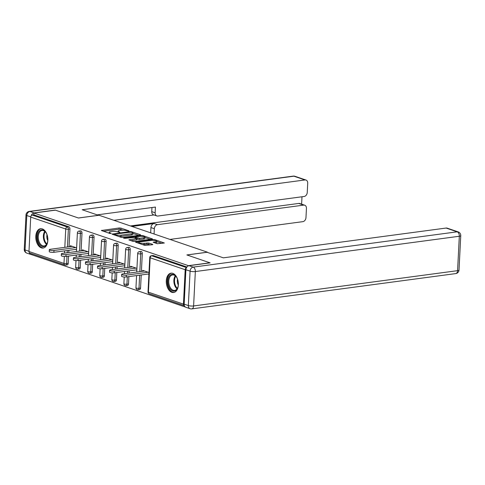 <?xml version="1.0" encoding="UTF-8"?>
<svg xmlns="http://www.w3.org/2000/svg" width="485" height="485" viewBox="0 0 485 485"><rect width="100%" height="100%" fill="white"/><g stroke="black" fill="none" stroke-linecap="round" stroke-linejoin="round"><path stroke-width="0.73" d="M128.81 231.127L128.955 230.854L120.892 228.108L119.171 227.98L101.365 230.49L109.689 233.43L111.223 233.382L109.998 232.897A3.929 0.903 2.9 0 1 109.155 232.285A3.929 0.903 2.9 0 1 110.653 231.654L112.096 231.46A3.929 0.903 2.9 0 1 117.606 231.879L119.856 232.321L118.952 231.697A3.929 0.903 2.9 0 1 118.116 231.084A3.929 0.903 2.9 0 1 119.607 230.46L121.056 230.266A3.929 0.903 2.9 0 1 126.567 230.678L128.81 231.127M172.812 273.358A9.755 5.959 -97.6 0 0 171.035 273.17A9.755 5.959 -97.6 0 0 166.294 282.197A9.755 5.959 -97.6 0 0 171.848 292.322A9.755 5.959 -97.6 0 0 173.624 292.51A9.755 5.959 -97.6 0 0 178.365 283.476A9.755 5.959 -97.6 0 0 172.812 273.358M42.304 228.896A9.755 5.959 -97.6 0 0 40.534 228.708A9.755 5.959 -97.6 0 0 35.787 237.741A9.755 5.959 -97.6 0 0 41.346 247.859A9.755 5.959 -97.6 0 0 43.117 248.047A9.755 5.959 -97.6 0 0 47.857 239.014A9.755 5.959 -97.6 0 0 42.304 228.896M157.243 243.712L164.3 242.997L155.079 239.754L153.357 239.626L135.551 242.136L144.773 245.38L152.369 244.725L152.836 244.531L152.575 244.337L148.737 243.033L144.106 243.294A3.286 0.758 2.9 0 1 140.626 243.209A3.286 0.758 2.9 0 1 138.795 242.433A3.286 0.758 2.9 0 1 140.044 241.906L151.459 240.384A3.286 0.758 2.9 0 1 154.939 240.463A3.286 0.758 2.9 0 1 156.77 241.239A3.286 0.758 2.9 0 1 155.521 241.766L153.151 242.215L157.243 243.712M33.938 213.036L55.429 210.163L78.467 218.014L99.079 215.261L207.471 252.188L186.864 254.94L209.902 262.791L188.41 265.665L33.938 213.036L33.847 214.861L32.277 215.073L67.3 227.004L68.87 226.792L33.847 214.861M140.232 235.152L140.698 234.958L140.432 234.764L131.477 231.715L129.756 231.581L111.95 234.097L121.171 237.341L122.893 237.468L140.232 235.152M143.281 235.734L152.496 238.978L134.691 241.488L132.969 241.36L128.877 239.863L136.843 238.529L134.036 237.474L124.991 238.323L123.602 238.099L141.559 235.607L143.281 235.734L143.245 236.474M68.567 256.062L68.197 263.416A1.873 1.146 82.4 0 1 67.282 264.883L65.711 265.089A1.873 1.146 -97.6 0 1 65.372 265.052A1.873 1.419 -71.2 0 1 64.857 265.01L29.84 253.079A1.873 1.419 -71.2 0 1 28.973 251.497L30.713 217.092A1.873 1.419 -71.2 0 1 32.277 215.073M31.877 253.77L31.828 254.74L185.422 307.066M186.428 267.781A1.873 1.419 108.8 0 0 185.185 269.721L183.439 304.125A1.873 1.419 108.8 0 0 184.306 305.702A1.873 1.419 108.8 0 0 184.391 305.726M70.264 246.616L70.313 245.713L76.636 247.865M75.666 249.393L76.539 249.69M185.185 269.721L150.162 257.79A1.873 1.419 108.8 0 1 151.726 255.765A1.873 1.146 -97.6 0 0 151.387 255.728L152.957 255.522A1.873 1.146 82.4 0 1 153.296 255.559L151.726 255.765L186.519 267.617M186.919 267.011L153.296 255.559M68.87 226.792A1.873 1.146 82.4 0 1 69.937 229.011L69.04 246.78M68.858 250.302L68.743 252.539M142.299 253.667L140.729 253.873A1.873 1.146 82.4 0 0 139.662 251.654A1.873 1.146 -97.6 0 0 139.322 251.624L140.892 251.412A1.873 1.146 82.4 0 1 141.232 251.448A1.873 1.146 82.4 0 1 142.299 253.667L141.402 271.436M141.226 274.959L140.559 288.072A1.873 1.146 82.4 0 1 139.65 289.533L138.079 289.745A1.873 1.146 -97.6 0 0 138.989 288.278L140.559 288.072M130.241 249.557L128.671 249.769A1.873 1.146 82.4 0 0 127.603 247.55A1.873 1.146 -97.6 0 0 127.264 247.514L128.834 247.302A1.873 1.146 82.4 0 1 129.174 247.338A1.873 1.146 82.4 0 1 130.241 249.557L129.343 267.326M129.162 270.848L129.046 273.085M128.871 276.608L128.501 283.961A1.873 1.146 82.4 0 1 127.585 285.429L126.015 285.635A1.873 1.146 -97.6 0 0 126.931 284.174L128.501 283.961M118.182 245.446L116.612 245.659A1.873 1.146 82.4 0 0 115.545 243.44A1.873 1.146 -97.6 0 0 115.2 243.403L116.77 243.191A1.873 1.146 82.4 0 1 117.115 243.227A1.873 1.146 82.4 0 1 118.182 245.446L117.279 263.216M117.103 266.738L116.988 268.975M116.812 272.497L116.436 279.851A1.873 1.146 82.4 0 1 115.527 281.318L113.957 281.524A1.873 1.146 -97.6 0 0 114.866 280.063L116.436 279.851M106.118 241.342L104.548 241.548A1.873 1.146 82.4 0 0 103.481 239.329A1.873 1.146 -97.6 0 0 103.141 239.293L104.711 239.087A1.873 1.146 82.4 0 1 105.051 239.123A1.873 1.146 82.4 0 1 106.118 241.342L105.221 259.105M105.039 262.627L104.93 264.865M104.748 268.387L104.378 275.747A1.873 1.146 82.4 0 1 103.463 277.208L101.892 277.42A1.873 1.146 -97.6 0 0 102.808 275.953L104.378 275.747M94.06 237.232L92.489 237.438A1.873 1.146 82.4 0 0 91.422 235.219A1.873 1.146 -97.6 0 0 91.083 235.189L92.653 234.976A1.873 1.146 82.4 0 1 92.993 235.013A1.873 1.146 82.4 0 1 94.06 237.232L93.156 255.001M92.981 258.517L92.865 260.76M92.69 264.283L92.314 271.636A1.873 1.146 82.4 0 1 91.404 273.097L89.834 273.31A1.873 1.146 -97.6 0 0 90.743 271.842L92.314 271.636M81.995 233.121L80.425 233.333A1.873 1.146 82.4 0 0 79.358 231.115A1.873 1.146 -97.6 0 0 79.019 231.078L80.589 230.866A1.873 1.146 82.4 0 1 80.928 230.902A1.873 1.146 82.4 0 1 81.995 233.121L81.098 250.89M80.922 254.413L80.807 256.65M80.625 260.172L80.255 267.526A1.873 1.146 82.4 0 1 79.346 268.993L77.776 269.199A1.873 1.146 -97.6 0 0 78.685 267.738L80.255 267.526M87.73 253.503L88.603 253.8M82.323 250.727L82.371 249.817L88.694 251.976M99.789 257.608L100.662 257.905M94.387 254.831L94.429 253.928L100.753 256.086M111.853 261.718L112.726 262.015M106.445 258.941L106.494 258.038L112.817 260.19M123.911 265.829L124.784 266.126M118.51 263.052L118.552 262.149L124.875 264.301M135.97 269.939L136.843 270.236M130.568 267.162L130.617 266.253L136.94 268.411M148.034 274.043L148.907 274.34M142.626 271.267L142.675 270.363L148.998 272.521M123.348 230.181L119.11 229.193L103.414 231.29M138.589 235.37L132.896 233.43M130.968 232.176L114.539 234.122L114.399 234.394L115.497 234.77A3.929 0.903 2.9 0 0 121.007 235.183L131.411 233.794A3.929 0.903 2.9 0 0 132.908 233.164A3.929 0.903 2.9 0 0 132.065 232.551L130.968 232.176M118.655 236.48A3.929 0.903 2.9 0 0 120.947 236.401L121.007 235.183M132.908 233.164L132.848 234.382A3.929 0.903 2.9 0 1 131.35 235.007L120.947 236.401M144.906 237.523L150.386 239.39M130.926 240.663L136.309 239.942L136.776 239.748L136.843 238.529M134.757 237.723L135.091 237.674M143.669 237.753A3.286 0.758 2.9 0 0 144.918 237.226A3.286 0.758 2.9 0 0 143.087 236.45A3.286 0.758 2.9 0 0 139.607 236.371L135.588 236.904L135.121 237.104L135.382 237.292L139.65 238.287L143.669 237.753L143.608 238.966A3.286 0.758 2.9 0 0 144.857 238.444L144.918 237.226M143.608 238.966L139.589 239.505L136.819 239.02M156.77 241.239L156.71 242.458A3.286 0.758 2.9 0 1 155.455 242.979L155.2 243.015M142.438 244.585A3.286 0.758 2.9 0 0 144.045 244.507L144.106 243.294M150.726 244.943L146.955 244.119L144.045 244.507M138.777 242.779L137.601 242.936M162.184 243.409L156.752 241.56M53.974 250.478L53.883 252.303A2.88 0.661 -177.1 0 1 50.834 252.23A2.88 0.661 -177.1 0 1 49.234 251.551L49.324 249.733A2.88 0.661 2.9 0 0 50.925 250.412A2.88 0.661 2.9 0 0 53.974 250.478L75.763 247.568M72.204 246.356L50.422 249.272A2.88 0.661 2.9 0 0 49.324 249.733M53.883 252.303L76.563 249.272M66.039 254.589L65.942 256.413A2.88 0.661 -177.1 0 1 62.898 256.341A2.88 0.661 -177.1 0 1 61.292 255.662L61.383 253.837A2.88 0.661 2.9 0 0 62.989 254.516A2.88 0.661 2.9 0 0 66.039 254.589L87.821 251.679M84.263 250.466L62.48 253.376A2.88 0.661 2.9 0 0 61.383 253.837M65.942 256.413L88.622 253.382M78.097 258.699L78.006 260.524A2.88 0.661 -177.1 0 1 74.957 260.451A2.88 0.661 -177.1 0 1 73.35 259.772L73.447 257.947A2.88 0.661 2.9 0 0 75.048 258.626A2.88 0.661 2.9 0 0 78.097 258.699L99.88 255.789M96.327 254.576L74.538 257.486A2.88 0.661 2.9 0 0 73.447 257.947M78.006 260.524L100.686 257.493M90.155 262.809L90.064 264.634A2.88 0.661 -177.1 0 1 87.015 264.561A2.88 0.661 -177.1 0 1 85.415 263.882L85.505 262.058A2.88 0.661 2.9 0 0 87.112 262.737A2.88 0.661 2.9 0 0 90.155 262.809L111.944 259.893M108.385 258.681L86.603 261.597A2.88 0.661 2.9 0 0 85.505 262.058M90.064 264.634L112.744 261.597M102.22 266.92L102.129 268.738A2.88 0.661 -177.1 0 1 99.079 268.666A2.88 0.661 -177.1 0 1 97.473 267.987L97.57 266.168A2.88 0.661 2.9 0 0 99.17 266.847A2.88 0.661 2.9 0 0 102.22 266.92L124.002 264.004M120.45 262.791L98.661 265.707A2.88 0.661 2.9 0 0 97.57 266.168M102.129 268.738L124.803 265.707M114.278 271.024L114.187 272.849A2.88 0.661 -177.1 0 1 111.138 272.776A2.88 0.661 -177.1 0 1 109.537 272.097L109.628 270.272A2.88 0.661 2.9 0 0 111.229 270.951A2.88 0.661 2.9 0 0 114.278 271.024L136.067 268.114M132.508 266.902L110.725 269.812A2.88 0.661 2.9 0 0 109.628 270.272M114.187 272.849L136.867 269.818M40.358 230.278A8.445 5.159 82.4 0 1 45.845 232.424A8.445 5.159 82.4 0 1 47.269 243.064A8.445 5.159 82.4 0 1 44.856 246.271A8.445 5.159 82.4 0 1 37.885 240.839A8.445 5.159 82.4 0 1 40.358 230.278M45.972 232.618A7.815 4.777 -97.6 0 0 42.062 230.46A7.815 4.777 -97.6 0 0 41.019 230.805A7.815 4.777 -97.6 0 0 38.515 239.717A7.815 4.777 -97.6 0 0 44.135 245.956A7.815 4.777 -97.6 0 0 45.184 245.61A7.815 4.777 -97.6 0 0 47.342 242.846M41.219 228.677A9.694 5.923 -97.6 0 0 40.025 229.09A9.694 5.923 -97.6 0 0 36.902 240.063A9.694 5.923 -97.6 0 0 43.783 247.896M47.015 234.716A5.565 3.401 -97.6 0 0 47.791 240.548M170.865 274.734A8.445 5.159 82.4 0 1 176.352 276.887A8.445 5.159 82.4 0 1 177.771 287.526A8.445 5.159 82.4 0 1 175.364 290.727A8.445 5.159 82.4 0 1 168.386 285.295A8.445 5.159 82.4 0 1 170.865 274.734M176.479 277.074A7.815 4.777 -97.6 0 0 172.569 274.916A7.815 4.777 -97.6 0 0 171.52 275.262A7.815 4.777 -97.6 0 0 169.016 284.18A7.815 4.777 -97.6 0 0 174.642 290.418A7.815 4.777 -97.6 0 0 175.685 290.072A7.815 4.777 -97.6 0 0 177.843 287.308M171.72 273.14A9.694 5.923 -97.6 0 0 170.532 273.552A9.694 5.923 -97.6 0 0 167.41 284.519A9.694 5.923 -97.6 0 0 174.291 292.352M177.516 279.172A5.565 3.401 -97.6 0 0 178.298 285.01M98.51 215.334L82.195 209.738L304.956 179.953L293.904 176.188L29.924 211.484L34.102 212.909L55.199 210.084L78.394 217.989L98.51 215.298M131.975 226.465L154.066 223.512L157.467 224.67L303.683 205.119L298.736 203.433A3.753 2.843 -71.2 0 1 299.76 203.53L304.707 205.216A3.753 2.843 108.8 0 0 303.683 205.119M157.467 224.67A3.753 2.843 108.8 0 0 154.339 228.714L150.938 227.55A3.753 2.843 -71.2 0 1 154.066 223.512M154.066 233.994L154.339 228.714M169.992 239.42L302.846 221.651A3.753 2.843 108.8 0 0 305.974 217.613L306.441 208.374A3.753 2.843 108.8 0 0 304.707 205.216M156.879 215.946L153.478 214.782A3.753 2.843 -71.2 0 1 151.744 211.63L155.145 212.788A3.753 2.843 108.8 0 0 156.879 215.946A3.753 2.843 108.8 0 0 157.904 216.037L304.119 196.486A3.753 2.843 108.8 0 0 307.248 192.448L307.72 183.209A3.753 2.843 108.8 0 0 305.986 180.05A3.753 2.843 108.8 0 0 304.956 179.953M301.621 204.161L301.997 196.771M155.145 212.788L155.43 207.071L97.212 214.855M29.409 252.812A3.753 2.843 108.8 0 0 30.961 254.51A3.753 2.843 108.8 0 0 31.834 254.619M34.102 212.909A3.753 2.843 108.8 0 0 31.179 215.789M130.429 225.937L298.736 203.433M153.963 214.952L113.902 220.311M151.744 211.63L151.95 207.538M150.665 232.836L150.938 227.55M185.907 269.733L184.161 304.137L188.338 305.556L190.084 271.151L185.907 269.733A3.753 2.843 -71.2 0 1 189.035 265.689L210.132 262.87L186.937 254.971L207.059 252.279L223.367 257.838L446.133 228.047A3.753 2.843 -71.2 0 1 447.158 228.144L458.21 231.909A3.753 2.843 108.8 0 0 457.185 231.818L446.133 228.047M190.071 308.715A3.753 3.753 0 0 0 191.781 308.884A3.753 2.292 -97.6 0 0 193.6 305.956L457.579 270.66L459.319 236.256L195.346 271.551L193.6 305.956A3.753 0.861 2.9 0 1 188.338 305.556A3.753 2.843 108.8 0 0 190.071 308.715L185.894 307.296A3.753 2.843 -71.2 0 1 184.161 304.137M126.343 275.134L126.245 276.959A2.88 0.661 -177.1 0 1 123.202 276.887A2.88 0.661 -177.1 0 1 121.596 276.207L121.686 274.383A2.88 0.661 2.9 0 0 123.293 275.062A2.88 0.661 2.9 0 0 126.343 275.134L148.125 272.224M144.566 271.012L122.784 273.922A2.88 0.661 2.9 0 0 121.686 274.383M126.245 276.959L148.925 273.928M28.973 251.497L63.99 263.428L64.347 256.48M64.517 253.103L64.626 250.866M64.808 247.344L65.736 229.023L30.713 217.092M66.997 256.274L66.627 263.628A1.873 1.146 -97.6 0 1 65.711 265.089A1.873 1.873 0 0 1 64.857 265.01A1.873 1.419 -71.2 0 1 63.99 263.428A1.873 0.43 2.9 0 0 66.627 263.628L68.197 263.416M69.937 229.011L68.367 229.223A1.873 0.43 2.9 0 1 65.736 229.023A1.873 1.419 -71.2 0 1 67.3 227.004A1.873 1.146 82.4 0 1 68.367 229.223L67.47 246.992M151.387 255.728A1.873 1.873 0 0 0 149.756 257.493A1.873 0.43 -177.1 0 0 150.162 257.79L148.416 292.188L183.439 304.125M149.756 257.493L148.016 291.897A1.873 0.43 -177.1 0 0 148.416 292.188A1.873 1.419 108.8 0 0 149.283 293.771L184.306 305.702M67.288 250.515L67.172 252.752M79.528 251.097L80.425 233.333A1.873 0.43 2.9 0 1 77.794 233.133A1.873 0.43 -177.1 0 1 77.394 232.842L76.448 251.509M79.055 260.384L78.685 267.738A1.873 0.43 2.9 0 1 76.054 267.538A1.873 0.43 -177.1 0 1 75.654 267.247A1.873 1.873 0 0 0 77.776 269.199A1.873 1.146 -97.6 0 1 77.43 269.163M79.352 254.619L79.237 256.862M91.083 235.189A1.873 1.873 0 0 0 89.452 236.953A1.873 0.43 -177.1 0 0 89.858 237.244A1.873 0.43 2.9 0 0 92.489 237.438L91.586 255.207M91.41 258.729L91.295 260.966M91.119 264.489L90.743 271.842A1.873 0.43 2.9 0 1 88.112 271.648A1.873 0.43 -177.1 0 1 87.712 271.358A1.873 1.873 0 0 0 89.834 273.31A1.873 1.146 -97.6 0 1 89.495 273.273M103.141 239.293A1.873 1.873 0 0 0 101.517 241.057A1.873 0.43 -177.1 0 0 101.917 241.348A1.873 0.43 2.9 0 0 104.548 241.548L103.651 259.317M103.469 262.84L103.36 265.077M103.178 268.599L102.808 275.953A1.873 0.43 2.9 0 1 100.177 275.753A1.873 0.43 -177.1 0 1 99.771 275.462A1.873 1.873 0 0 0 101.892 277.42A1.873 1.146 -97.6 0 1 101.553 277.384M115.2 243.403A1.873 1.873 0 0 0 113.575 245.167A1.873 0.43 -177.1 0 0 113.981 245.458A1.873 0.43 2.9 0 0 116.612 245.659L115.709 263.428M115.533 266.95L115.418 269.187M115.242 272.709L114.866 280.063A1.873 0.43 2.9 0 1 112.235 279.863A1.873 0.43 -177.1 0 1 111.835 279.572A1.873 1.873 0 0 0 113.957 281.524A1.873 1.146 -97.6 0 1 113.617 281.494M127.264 247.514A1.873 1.873 0 0 0 125.639 249.278A1.873 0.43 -177.1 0 0 126.039 249.569A1.873 0.43 2.9 0 0 128.671 249.769L127.773 267.532M127.591 271.054L127.476 273.298M127.3 276.82L126.931 284.174A1.873 0.43 2.9 0 1 124.293 283.974A1.873 0.43 -177.1 0 1 123.893 283.683A1.873 1.873 0 0 0 126.015 285.635A1.873 1.146 -97.6 0 1 125.676 285.598M139.322 251.624A1.873 1.873 0 0 0 137.698 253.388A1.873 0.43 -177.1 0 0 138.098 253.679A1.873 0.43 2.9 0 0 140.729 253.873L139.832 271.642M139.656 275.165L138.989 288.278A1.873 0.43 2.9 0 1 136.358 288.084A1.873 0.43 -177.1 0 1 135.958 287.793A1.873 1.873 0 0 0 138.079 289.745A1.873 1.146 -97.6 0 1 137.734 289.709M118.922 232.297L118.952 231.697M109.968 233.497L109.998 232.897M101.808 230.745L101.832 230.296M119.11 229.193L119.171 227.98M120.832 229.32L120.892 228.108M112.399 234.352L112.417 233.903M129.731 232.091L129.756 231.581M131.447 232.345L131.477 231.715M140.414 235.116L140.432 234.764M114.363 235.025L114.399 234.394M115.466 235.395L115.497 234.77M131.35 235.007L131.411 233.794M152.217 239.141L152.235 238.784M129.319 240.117L129.343 239.669M136.309 239.942L136.376 238.729M123.917 238.268L123.93 237.959M141.523 236.298L141.559 235.607M135.351 237.923L135.382 237.292M137.867 239.378L137.928 238.159M139.589 239.505L139.65 238.287M153.593 242.47L153.618 242.021M155.455 242.979L155.521 241.766M146.955 244.119L147.016 242.9M148.677 244.246L148.737 243.033M152.557 244.695L152.575 244.337M135.994 242.391L136.018 241.942M153.321 240.311L153.357 239.626M155.042 240.481L155.079 239.754M164.015 243.161L164.033 242.803M46.53 244.385A7.815 4.777 82.4 0 1 44.784 231.345M45.214 231.727A7.56 4.62 -97.6 0 0 46.845 243.906M177.031 288.848A7.815 4.777 82.4 0 1 175.291 275.801M175.715 276.189A7.56 4.62 -97.6 0 0 177.346 288.363M30.737 216.868L26.796 215.528L25.056 249.933L28.979 251.266M294.928 176.285A3.753 3.753 0 0 0 293.219 176.116A3.753 2.292 -97.6 0 1 293.904 176.188A3.753 2.843 -71.2 0 1 294.928 176.285L305.986 180.05M26.79 253.091A3.753 2.843 -71.2 0 1 25.056 249.933A3.753 0.861 2.9 0 1 24.25 249.345A3.753 3.753 0 0 0 26.79 253.091L30.961 254.51M29.245 211.411A3.753 3.753 0 0 0 25.99 214.94A3.753 0.861 -177.1 0 0 26.796 215.528A3.753 2.843 -71.2 0 1 29.924 211.484A3.753 2.292 -97.6 0 0 29.245 211.411L293.219 176.116M189.035 265.689L193.212 267.114L457.185 231.818A3.753 2.292 -97.6 0 1 459.319 236.256A3.753 0.861 2.9 0 0 460.75 235.655L459.01 270.06A3.753 0.861 -177.1 0 1 457.579 270.66A3.753 2.292 -97.6 0 1 455.754 273.588A3.753 3.753 0 0 0 459.01 270.06M193.212 267.114A3.753 2.843 108.8 0 0 190.084 271.151A3.753 0.861 -177.1 0 0 195.346 271.551A3.753 2.292 -97.6 0 0 193.212 267.114M79.019 231.078A1.873 1.873 0 0 0 77.394 232.842M76.272 255.031L76.157 257.274M75.987 260.566L75.654 267.247M89.452 236.953L88.506 255.619M88.331 259.142L88.215 261.379M88.052 264.677L87.712 271.358M101.517 241.057L100.571 259.73M100.389 263.252L100.28 265.489M100.11 268.781L99.771 275.462M113.575 245.167L112.629 263.84M112.453 267.362L112.338 269.599M112.174 272.891L111.835 279.572M125.639 249.278L124.694 267.944M124.512 271.467L124.402 273.71M124.233 277.002L123.893 283.683M137.698 253.388L136.752 272.055M136.576 275.577L135.958 287.793M148.016 291.897A1.873 1.873 0 0 0 149.283 293.771M118.067 232.03L118.116 231.084M109.107 233.23L109.155 232.285M114.181 234.958L114.211 234.261M135.085 237.832L135.121 237.104M138.746 243.331L138.795 242.433M24.25 249.345L25.99 214.94M460.75 235.655A3.753 3.753 0 0 0 458.21 231.909M191.781 308.884L455.754 273.588"/></g></svg>
